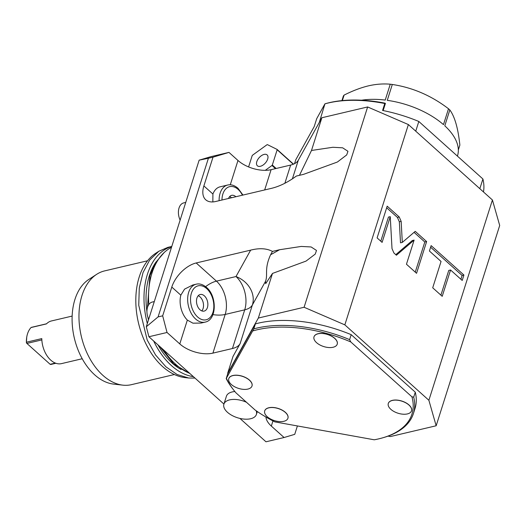 <?xml version="1.0" encoding="UTF-8"?>
<svg xmlns="http://www.w3.org/2000/svg" width="526" height="526" viewBox="0 0 526 526"><rect width="100%" height="100%" fill="white"/><g stroke="black" fill="none" stroke-linecap="round" stroke-linejoin="round"><path stroke-width="0.79" d="M479.837 188.689L482.914 178.991L418.821 121.473A99.835 51.864 -162.4 0 0 382.566 110.453L384.769 103.51L385.321 103.333L384.986 103.155A98.618 51.232 17.6 0 0 324.943 103.826L319.321 122.341M415.744 131.171L418.821 121.473M324.943 103.826L316.731 118.626L314.213 126.562L295.743 159.832L294.527 163.665M483.473 191.951A99.835 51.864 -162.4 0 0 482.914 178.991M325.213 103.767A99.835 51.864 -162.4 0 1 384.769 103.51L385.321 103.333M158.083 316.908L162.672 315.824L167.031 332.478L148.917 336.745L146.3 326.758L158.083 316.908L208.408 158.254L199.15 160.167L210.86 156.669L228.974 152.395L237.982 160.476L230.27 184.797M367.635 106.956L304.094 307.263L344.839 324.864L428.881 400.279L436.159 425.771L499.7 225.47L492.421 199.979L408.38 124.563L367.635 106.956L321.873 117.745L298.314 160.187A24.347 12.65 17.6 0 1 290.641 165.072L271.1 169.674A24.347 12.65 17.6 0 1 237.982 160.476M228.974 152.395L213.004 157.169L203.878 185.928L212.905 194.028A19.482 12.565 -103.3 0 1 220.105 186.815L227.653 185.034A19.482 12.565 76.7 0 0 219.112 200.689M208.408 158.254L213.004 157.169M212.905 194.028L212.839 201.918M203.878 185.928A24.347 13.65 131.9 0 0 205.732 199.781A24.347 13.65 131.9 0 0 215.706 201.491L270.167 188.65C278.8 186.776 287.531 182.575 296.362 176.052L303.489 174.376L337.225 162.093M321.873 117.745L311.497 150.469L332.879 147.273L342.65 147.813L347.949 151.297L346.706 154.933L337.501 161.936M304.094 307.263L258.338 318.046L272.488 273.428L265.669 283.672L265.551 281.252C268.096 274.454 264.059 269.108 270.601 254.755L279.582 249.732L301.24 246.438L311.122 246.957L316.488 250.442L315.252 254.091L306.047 261.093L272.488 273.428M162.672 315.824L171.798 287.071A24.347 13.65 131.9 0 1 196.198 262.967L250.659 250.133C259.403 247.91 266.675 248.338 272.461 251.415L279.582 249.732M180.826 295.171L184.567 289.122L192.799 284.993L196.198 284.191A19.482 12.565 76.7 0 0 187.65 298.913A19.482 12.565 76.7 0 0 195.633 319.019A19.482 12.565 76.7 0 0 205.14 322.116L201.129 323.056L192.937 323.174L187.348 320.097A19.482 12.565 -103.3 0 1 180.826 295.171L171.798 287.071M167.031 332.478L179.787 343.925A24.347 12.65 -162.4 0 0 212.912 353.124L232.446 348.514A24.347 12.65 -162.4 0 0 240.119 343.629L252.388 304.962A24.347 12.65 17.6 0 1 244.715 309.84L225.174 314.449A24.347 12.65 17.6 0 1 212.938 314.607M250.659 250.133L235.996 276.545L216.462 281.147A24.347 13.65 -48.1 0 0 205.607 286.657M272.461 251.415L270.601 254.755M232.446 348.514L244.715 309.84A24.347 15.701 -103.3 0 0 235.996 276.545A24.347 20.692 -151 0 1 252.388 304.962L265.551 281.252M258.338 318.046L227.64 373.335L232.992 356.483L240.119 343.629M349.619 339.625L350.77 341.933L411.93 396.821A98.618 51.232 17.6 0 1 383.165 437.685A98.618 51.232 17.6 0 1 374.256 439.795L274.782 421.865A98.618 51.232 17.6 0 1 255.018 409.945L235.977 392.856A98.618 51.232 17.6 0 1 233.906 390.338L232.308 388.287A99.835 51.864 17.6 0 1 226.206 378.582L253.815 328.862A99.835 51.864 17.6 0 1 349.619 339.625L351.19 334.667A99.835 51.864 -162.4 0 0 255.386 323.898L227.784 373.624A99.835 51.864 -162.4 0 1 227.64 373.335M436.159 425.771L390.397 436.56L388.024 436.133M411.93 396.821L413.712 397.143A99.835 51.864 17.6 0 1 413.429 413.515L415.001 408.557A99.835 51.864 -162.4 0 0 415.284 392.186L351.19 334.667M253.815 328.862L255.386 323.898M413.712 397.143L415.284 392.186M413.429 413.515A99.835 51.864 17.6 0 1 384.282 437.356L383.165 437.685M226.206 378.582L227.784 373.624M265.946 417.026A24.347 12.65 -162.4 0 0 271.331 426.073L284.086 437.52L265.978 441.794L239.935 418.426M148.917 336.745L223.931 404.06M256.142 410.74A17.042 8.857 -162.4 0 1 256.392 414.462A17.042 8.857 -162.4 0 1 250.652 418.735A17.042 8.857 17.6 0 1 231.953 415.408A17.042 8.857 17.6 0 1 223.898 404.152L226.417 396.223A17.042 8.857 17.6 0 1 232.157 391.949A17.042 8.857 17.6 0 1 234.872 391.541M196.198 262.967L216.462 281.147A24.347 15.701 -103.3 0 1 225.174 314.449L212.912 353.124M284.086 437.52L294.738 434.338L297.4 425.942M146.3 326.758L199.15 160.167M163.882 350.178A66.841 43.106 -103.3 0 0 175.921 364.498A66.841 43.106 76.7 0 0 189.695 373.342M148.819 304.567A66.841 43.106 -103.3 0 1 171.496 247.345M181.135 369.522A63.797 41.14 76.7 0 1 172.18 363.085A63.797 41.14 -103.3 0 1 157.945 344.846M148.47 319.926A63.797 41.14 -103.3 0 1 147.924 317.402M146.945 311.662A63.797 41.14 -103.3 0 1 155.847 262.237M153.677 341.019A66.841 43.106 -103.3 0 0 171.391 365.563A66.841 43.106 76.7 0 0 193.377 376.642M147.333 323.516A66.841 43.106 -103.3 0 1 171.765 246.484M194.962 378.069L188.683 378.016L177.117 374.512L165.96 366.846L155.571 354.978L147.195 340.006L138.746 305.264L139.278 288.024L143.019 272.567L149.693 260.008L158.806 251.27L167.893 247.351L171.785 246.431M188.683 378.016L184.948 377.589A65.533 42.264 -103.3 0 1 162.672 366.635A65.533 42.264 -103.3 0 1 135.991 306.257A65.533 42.264 -103.3 0 1 155.657 253.322L158.806 251.27M174.395 374.532L131.428 384.664A58.439 37.688 -103.3 0 1 122.788 385.144A58.439 37.688 -103.3 0 1 102.918 375.38A58.439 37.688 -103.3 0 1 79.124 321.531A58.439 37.688 -103.3 0 1 96.666 274.329A58.439 37.688 -103.3 0 1 104.608 270.903L147.582 260.771M122.788 385.144L113.465 384.079A55.177 35.584 -103.3 0 1 94.706 374.854A55.177 35.584 -103.3 0 1 72.24 324.016A55.177 35.584 -103.3 0 1 88.795 279.444L96.666 274.329M72.147 316.08L51.403 320.965A21.914 14.13 76.7 0 0 46.452 323.904L31.054 327.534A21.914 14.13 76.7 0 0 26.727 337.219A21.914 14.13 76.7 0 0 26.392 342.229L41.791 338.599A21.914 14.13 76.7 0 0 50.766 360.146A21.914 14.13 76.7 0 0 61.457 363.63L82.201 358.739M51.009 364.321L50.141 364.294L26.892 343.432L26.392 342.229M26.399 342.945L26.727 337.219M154.289 301.576L152.29 302.049A12.177 7.851 76.7 0 0 148.674 319.275M185.744 202.418L183.745 202.891A12.177 7.851 76.7 0 0 180.135 220.118M428.881 400.279L492.421 199.979M344.839 324.864L408.38 124.563M401.16 221.374L399.247 217.001L387.175 206.166L377.109 237.897L382.106 242.381L390.259 216.673L392.008 248.614L393.921 252.986L396.426 255.235L414.113 240.099L406.453 264.23L416.559 273.303L426.625 241.572L415.231 231.348L402.311 242.407L401.16 221.374L399.346 221.801L397.432 217.429L386.669 207.763M441.058 261.461L432.707 287.794L442.215 296.329L450.565 269.996L462.209 280.443L463.925 275.039L431.129 245.616L429.413 251.02L441.058 261.461M402.311 242.407L400.503 242.834L399.346 221.801M426.625 241.572L424.811 241.993L414.061 232.347M415.251 272.133L424.811 241.993M414.113 240.099L412.299 240.527L395.789 254.663M390.259 216.673L388.444 217.1L380.798 241.21M460.907 279.273L462.111 275.466L430.623 247.213M440.913 295.152L448.757 270.423L450.565 269.996M463.925 275.039L462.111 275.466M223.898 404.152A17.042 8.857 17.6 0 1 229.645 399.878A17.042 8.857 -162.4 0 1 246.457 402.265M252.914 330.907A98.618 51.232 17.6 0 1 350.77 341.933M233.906 390.338A98.618 51.232 17.6 0 1 226.482 378.516M388.3 403.455A12.177 6.325 17.6 0 1 388.32 403.403A12.177 6.325 17.6 0 1 396.854 400.069A12.177 6.325 17.6 0 1 408.978 404.948A12.177 6.325 17.6 0 1 411.529 410.767A12.177 6.325 17.6 0 1 411.51 410.813M314.022 336.791A12.177 6.325 17.6 0 1 314.035 336.745A12.177 6.325 17.6 0 1 322.57 333.412A12.177 6.325 17.6 0 1 334.7 338.29A12.177 6.325 17.6 0 1 337.245 344.103A12.177 6.325 17.6 0 1 337.232 344.155M264.723 410.852A12.177 6.325 17.6 0 1 264.736 410.806A12.177 6.325 17.6 0 1 273.27 407.472A12.177 6.325 17.6 0 1 285.401 412.351A12.177 6.325 17.6 0 1 287.946 418.17A12.177 6.325 17.6 0 1 287.932 418.216M228.79 378.615A12.177 6.325 17.6 0 1 228.81 378.562A12.177 6.325 17.6 0 1 237.338 375.229A12.177 6.325 17.6 0 1 249.469 380.107A12.177 6.325 17.6 0 1 252.02 385.926A12.177 6.325 17.6 0 1 252 385.972M411.496 410.865A12.177 6.325 -162.4 0 1 402.962 414.199A12.177 6.325 -162.4 0 1 390.838 409.32A12.177 6.325 17.6 0 1 388.287 403.501A12.177 6.325 17.6 0 1 396.821 400.168A12.177 6.325 17.6 0 1 408.945 405.046A12.177 6.325 -162.4 0 1 411.496 410.865L411.529 410.767M337.212 344.201A12.177 6.325 -162.4 0 1 328.684 347.535A12.177 6.325 -162.4 0 1 316.553 342.656A12.177 6.325 17.6 0 1 314.002 336.844A12.177 6.325 17.6 0 1 322.537 333.51A12.177 6.325 17.6 0 1 334.667 338.389A12.177 6.325 -162.4 0 1 337.212 344.201L337.245 344.103M287.913 418.269A12.177 6.325 -162.4 0 1 279.385 421.596A12.177 6.325 -162.4 0 1 267.254 416.723A12.177 6.325 17.6 0 1 264.703 410.905A12.177 6.325 17.6 0 1 273.237 407.571A12.177 6.325 17.6 0 1 285.368 412.45A12.177 6.325 -162.4 0 1 287.913 418.269L287.946 418.17M251.987 386.025A12.177 6.325 -162.4 0 1 243.453 389.358A12.177 6.325 -162.4 0 1 231.322 384.48A12.177 6.325 17.6 0 1 228.777 378.661A12.177 6.325 17.6 0 1 237.311 375.327A12.177 6.325 17.6 0 1 249.436 380.206A12.177 6.325 -162.4 0 1 251.987 386.025L252.02 385.926M204.377 295.855A8.521 5.497 76.7 0 0 200.222 294.501A8.521 5.497 76.7 0 0 196.481 300.944A8.521 5.497 76.7 0 0 199.979 309.742A8.521 5.497 -103.3 0 0 204.134 311.096A8.521 5.497 -103.3 0 0 207.869 304.653A8.521 5.497 -103.3 0 0 204.377 295.855M201.793 310.892A8.521 5.497 -103.3 0 0 200.031 296.881A8.521 5.497 76.7 0 0 198.217 295.73M235.878 196.737A8.521 5.497 -103.3 0 0 235.832 196.698A8.521 5.497 76.7 0 0 231.677 195.343A8.521 5.497 76.7 0 0 228.54 198.46M231.525 197.756A8.521 5.497 -103.3 0 0 231.486 197.723A8.521 5.497 76.7 0 0 229.671 196.573M299.465 175.322L311.497 150.469M248.594 166.926L252.171 155.67A19.238 10.783 131.9 0 1 252.513 155.209L267.004 144.735A19.238 10.783 131.9 0 1 267.432 144.637L277.077 149.417A19.238 10.783 131.9 0 1 277.163 149.772L272.323 165.032A19.238 10.783 -48.1 0 1 271.981 165.493L265.282 170.332M256.813 161.633A7.305 4.096 -48.1 0 0 257.365 165.789A7.305 4.096 -48.1 0 0 262.888 165.164A7.305 4.096 -48.1 0 0 267.681 159.069A7.305 4.096 131.9 0 0 267.123 154.914A7.305 4.096 131.9 0 0 261.606 155.538A7.305 4.096 131.9 0 0 256.813 161.633M293.495 164.151L277.077 149.417M293.284 164.237L277.163 149.772M276.17 168.484L272.323 165.032M275.493 168.642L271.981 165.493M361.553 100.216A63.916 33.204 -162.4 0 1 385.229 100.071L390.259 84.206A63.916 33.204 17.6 0 1 392.304 84.476L387.267 100.341A63.916 33.204 -162.4 0 1 443.471 124.623L448.507 108.757A63.916 33.204 17.6 0 1 449.829 109.941C454.766 116.641 458.113 128.364 459.869 145.104L458.337 149.936M457.403 156.104L457.515 155.749A63.916 33.204 -162.4 0 0 444.792 125.806L449.829 109.941M341.92 100.617L343.379 96.008A63.916 33.204 17.6 0 1 344.103 95.088L342.36 100.578M390.259 84.206C383.152 83.581 375.853 84.134 368.378 85.869C360.836 87.684 352.742 90.755 344.103 95.088M448.507 108.757C431.366 95.64 412.627 87.546 392.304 84.476M242.447 195.185A17.45 11.256 76.7 0 0 238.14 189.426A17.45 11.256 76.7 0 0 221.972 200.011M271.1 169.674L264.67 189.945M290.641 165.072L284.862 183.272M179.787 343.925L187.348 320.097M197.671 317.014A17.45 11.256 76.7 0 0 212.931 312.451A17.45 11.256 76.7 0 0 206.685 288.583A17.45 11.256 76.7 0 0 191.425 293.146A17.45 11.256 76.7 0 0 197.671 317.014M41.843 339.908L26.892 343.432M50.141 364.294L55.335 363.065M271.331 426.073L272.968 420.925M399.247 217.001L397.432 217.429M298.314 160.187L292.364 178.945M383.152 110.572L385.413 103.444M316.718 118.652L314.206 126.575M227.653 185.034C230.999 184.212 234.445 185.29 237.989 188.269L242.966 195.061M196.198 284.191C199.518 283.363 202.964 284.441 206.534 287.433C217.106 296.151 216.968 319.9 205.14 322.116M159.805 346.516L173.679 363.913L190.09 373.697M164.119 252.598L155.749 262.395L149.976 275.506L147.379 307.868M31.264 327.389L46.577 323.779M50.667 364.505L55.887 363.269M256.392 414.462L257.319 411.556"/></g></svg>
